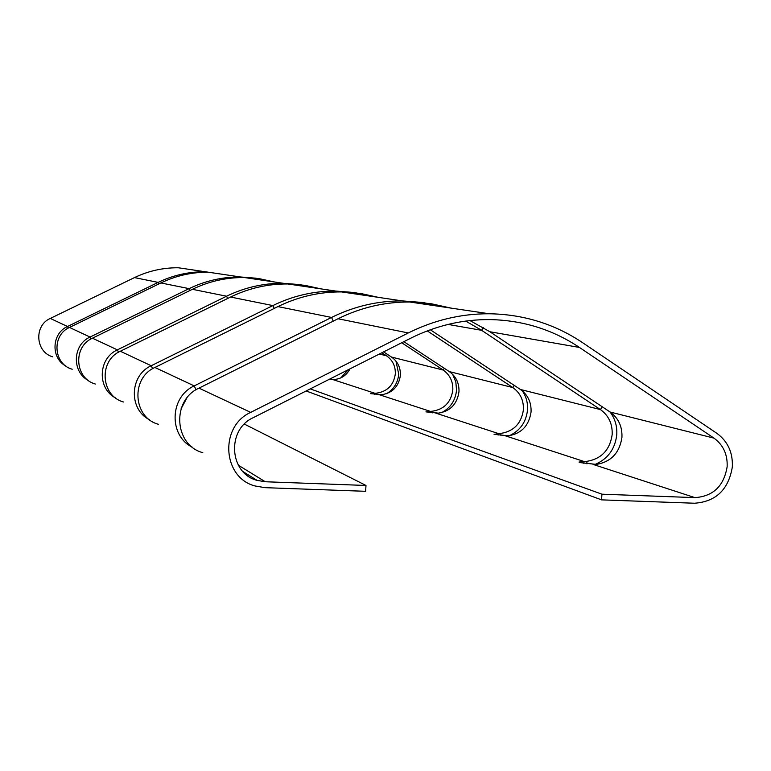 <?xml version="1.0" encoding="UTF-8"?>
<svg xmlns="http://www.w3.org/2000/svg" width="771" height="771" viewBox="0 0 771 771"><rect width="100%" height="100%" fill="white"/><g stroke="black" fill="none" stroke-linecap="round" stroke-linejoin="round"><path stroke-width="1.16" d="M500.899 435.432L500.822 433.408L494.057 434.314L508.243 435.817C521.408 433.659 529.012 425.698 531.065 411.916C531.421 402.317 527.865 394.829 520.406 389.471L430.305 329.766M500.822 433.408C513.852 431.278 521.379 423.404 523.413 409.777C523.76 400.284 520.242 392.873 512.85 387.572L449.291 371.583C456.046 376.412 459.275 383.139 458.976 391.755C457.145 404.11 450.283 411.242 438.391 413.14L425.939 411.878L432.425 411.203C444.212 409.324 451.006 402.26 452.818 390.03C453.107 381.5 449.907 374.841 443.209 370.061L391.514 357.06C397.691 361.445 400.65 367.545 400.39 375.361C398.742 386.56 392.497 393.017 381.645 394.713L370.552 393.634L376.74 393.123C387.495 391.437 393.692 385.047 395.321 373.945C395.581 366.196 392.641 360.153 386.522 355.807L379.39 354.014M509.409 435.692C520.117 430.652 526.159 422.074 527.518 409.97C527.942 402.905 526.207 396.545 522.314 390.878M441.59 412.649C450.476 407.917 455.459 400.438 456.538 390.213L455.825 381.905L452.625 374.32M386.502 393.73C393.798 389.288 397.875 382.753 398.723 374.118L395.918 361.04M340.898 377.848L348.174 369.762M329.468 379.207L334.633 379.457C341.553 378.715 346.671 375.188 349.976 368.856M489.277 313.768C461.222 313.652 434.218 320.052 408.283 332.956L338.026 318.751C360.944 307.456 384.854 301.875 409.738 302.001L489.277 313.768C523.432 314.308 554.494 323.907 582.462 342.584L716.895 433.35C727.814 441.359 732.961 452.567 732.334 466.985C728.518 489.643 715.912 501.728 694.498 503.232L601.534 499.859L601.949 494.192L694.922 497.623C713.156 496.351 723.892 486.067 727.14 466.773C727.67 454.495 723.285 444.954 713.985 438.14L579.464 347.451C552.73 329.622 523.066 320.341 490.452 319.599C462.822 319.3 436.232 325.507 410.683 338.228L253.187 417.699C226.395 429.698 229.209 473.413 257.109 480.391L265.282 481.75L365.994 485.47L244.349 424.089M713.985 438.14L610.092 412.022C618.419 418.055 622.37 426.498 621.937 437.34C619.595 452.905 611.056 461.925 596.33 464.412L579.869 462.581L579.002 462.051L584.004 461.463L583.859 463.419M595 464.46C607.799 459.024 615.046 449.146 616.761 434.815C617.272 426.209 615.036 418.605 610.034 411.984M505.342 435.817L584.004 461.463L586.866 461.337C601.428 458.89 609.861 449.985 612.174 434.613C612.598 423.896 608.685 415.559 600.455 409.594L520.406 389.471M158.373 424.281C133.017 417.554 130.54 378.156 154.904 367.468L277.917 306.598C298.223 296.671 319.435 291.775 341.553 291.92L360.25 293.385L378.494 297.384M408.283 332.956L250.681 412.379C219.34 426.402 222.385 477.471 254.912 485.942L264.906 487.657L365.599 491.31L365.994 485.47M202.812 452.673C174.14 445.118 171.393 400.351 198.976 388.141L338.026 318.751M186.784 398.144L181.089 408.803M196.056 389.779L194.215 385.905C169.543 396.93 168.521 435.943 192.528 447.305M154.904 367.468L194.215 385.905L331.54 317.44L277.917 306.598M601.949 494.192L310.27 388.892M601.534 499.859L306.135 390.974M586.953 463.843L586.866 461.337M465.703 321.083L481.644 330.316L600.455 409.594L602.199 406.751M443.421 306.983L423.173 302.531L402.385 300.912C377.8 300.786 354.188 306.289 331.54 317.44L333.245 321.141M610.092 412.022L489.922 331.761L469.934 320.572M409.738 302.001L430.767 303.639L451.266 308.149M90.968 338.97L90.043 337.062C72.58 344.714 71.597 371.959 88.443 380.527M72.204 369.242C53.382 364.163 51.484 335.202 69.506 327.434L160.888 282.947C176.019 275.661 191.873 272.086 208.449 272.221L236.177 276.326M52.813 356.857C35.476 352.164 33.712 325.555 50.308 318.433L134.472 277.599C148.417 270.92 163.038 267.643 178.332 267.768L203.939 271.556M68.282 328.08L67.511 326.499C51.599 333.448 50.655 358.197 65.978 366.1M50.308 318.433L67.511 326.499L158.142 282.388L134.472 277.599M331.906 377.973L342.016 372.875M330.586 379.303L330.557 378.657M232.832 275.835L205.317 271.758C188.885 271.623 173.157 275.17 158.142 282.388L158.874 283.921M118.503 352.231L117.365 349.87C98.023 358.399 97.011 388.69 115.717 398.029M95.353 384.035C74.768 378.494 72.705 346.738 92.443 338.19L192.393 289.308C208.931 281.319 226.24 277.396 244.32 277.531L259.625 278.745L274.572 282.003M69.506 327.434L90.043 337.062L189.097 288.643L160.888 282.947M332.474 379.448L374.59 393.181L374.513 394.289M376.807 394.521L376.74 393.123M381.867 352.761L386.522 355.807L387.408 354.371M270.563 281.415L255.741 278.177L240.571 276.982C222.646 276.837 205.491 280.731 189.097 288.643L189.965 290.494M152.629 368.711L151.212 365.743C129.528 375.352 128.497 409.459 149.516 419.723M123.485 401.999C100.75 395.918 98.505 360.751 120.315 351.248L230.596 297.037C248.831 288.181 267.894 283.824 287.795 283.959L304.622 285.289L321.054 288.884M92.443 338.19L117.365 349.87L226.568 296.218L192.393 289.308M379.284 394.713L430.083 411.271L429.987 412.591M432.492 412.861L432.425 411.203M401.71 342.748L443.209 370.061L444.298 368.307M391.514 357.06L383.611 351.884M316.158 288.161L299.89 284.605L283.217 283.285C263.509 283.15 244.629 287.458 226.568 296.218L227.638 298.493M120.315 351.248L151.212 365.743L272.876 305.586L230.596 297.037M435.788 413.131L498.249 433.495L498.133 435.095M427.259 330.894L512.85 387.572L514.209 385.365M449.291 371.583L403.85 341.669M372.383 296.478L354.332 292.517L335.828 291.072C313.951 290.927 292.961 295.765 272.876 305.586L274.206 308.439M250.681 412.379L198.976 388.141M265.282 481.75L238.326 465.212M694.922 497.623L593.063 464.412M483.321 327.598L481.644 330.316L448.028 324.418M579.464 347.451L489.922 331.761M243 471.611L257.109 480.391M341.553 291.92L402.385 300.912M178.332 267.768L205.317 271.758M208.449 272.221L240.571 276.982M244.32 277.531L283.217 283.285M287.795 283.959L335.828 291.072"/></g></svg>
